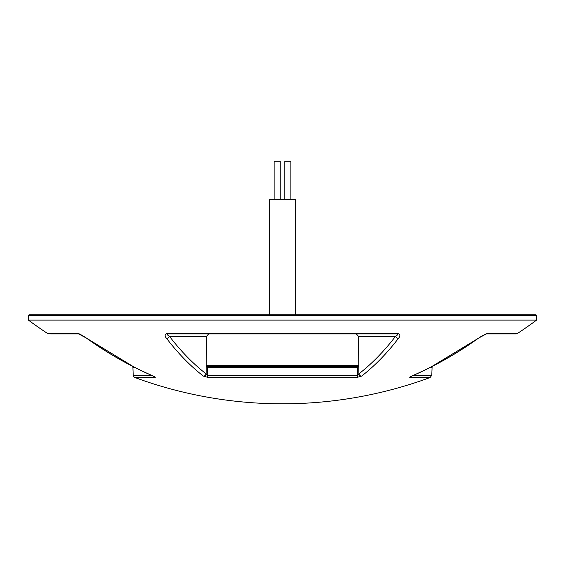 <?xml version="1.0" encoding="UTF-8"?>
<svg xmlns="http://www.w3.org/2000/svg" width="565" height="565" viewBox="0 0 565 565"><rect width="100%" height="100%" fill="white"/><g stroke="black" fill="none" stroke-linecap="round" stroke-linejoin="round"><path stroke-width="0.85" d="M358.867 366.544L206.133 366.544M517.448 333.47A2.543 2.543 0 0 1 516.057 333.887L486.07 333.887A2.543 2.218 90 0 0 487.2 333.47L517.448 333.47A427.543 427.543 0 0 0 536.588 320.115L28.412 320.115L28.25 315.553L536.75 315.553L536.016 314.818L28.985 314.818L28.25 315.553M514.397 333.887L516.057 333.887M282.5 377.512L208.315 377.512L203.435 376.135A427.43 213.584 -87.7 0 1 166.583 338.407C164.479 336.048 164.676 334.402 167.169 333.47L397.831 333.47C400.324 334.395 400.521 336.041 398.417 338.407A427.43 213.584 87.7 0 1 361.565 376.135L356.685 377.512L282.5 377.512M398.417 338.407A2.543 1.886 -142.5 0 1 395.521 336.337C397.365 335.363 397.901 334.544 397.146 333.887L167.854 333.887C167.099 334.544 167.636 335.363 169.479 336.337A424.887 212.313 92.3 0 0 206.105 373.846L206.197 366.826L207.581 367.278L207.482 375.209A2.543 1.278 90 0 0 208.315 377.512M207.581 367.278L357.419 367.278L358.803 366.826L358.895 373.846A424.887 212.313 -92.3 0 0 395.521 336.337L358.478 336.337L356.31 333.887M28.412 320.115A427.543 427.543 0 0 0 47.552 333.47L77.8 333.47L87.017 338.407A427.43 369.934 86 0 0 153.475 376.135C155.276 376.947 155.728 377.406 154.845 377.512L134.858 377.512C134.661 377.964 134.103 377.194 133.192 375.209L132.916 367.278L134.435 367.278L86.297 338.032M413.778 375.209L431.808 375.209L432.084 367.278L430.565 367.278L478.301 338.322A2.543 1.038 -125.6 0 1 477.983 338.407L487.2 333.47M134.858 377.512A427.543 427.543 0 0 0 430.142 377.512L410.155 377.512C409.272 377.406 409.731 376.947 411.525 376.135A427.43 369.934 -86 0 0 477.983 338.407M208.69 333.887L206.522 336.337L206.197 366.826M358.803 366.826L358.478 336.337M79.354 333.887L66.366 333.887M77.8 333.47A2.543 2.218 90 0 0 78.923 333.88L50.603 333.887M203.435 376.135A2.543 2.076 127.7 0 0 206.105 373.846L207.482 375.209L357.518 375.209L357.419 367.278M356.685 377.512A2.543 1.278 90 0 0 357.518 375.209L358.895 373.846A2.543 2.076 -127.7 0 0 361.565 376.135M87.017 338.407A2.543 1.038 125.6 0 1 86.699 338.322C107.83 353.429 130.007 366.021 153.235 376.092L154.252 376.608M153.652 376.283A2.543 2.196 90 0 0 154.845 377.512M206.522 336.337L169.479 336.337A2.543 1.886 142.5 0 1 166.583 338.407M167.169 333.47A2.543 1.25 90 0 0 167.854 333.887M397.831 333.47A2.543 1.25 90 0 1 397.146 333.887M479.763 337.305L478.301 338.322C457.17 353.429 434.993 366.021 411.765 376.092L411.765 376.092A2.543 1.165 -113.4 0 1 411.525 376.135M411.348 376.283A2.543 2.196 90 0 1 410.155 377.512M290.89 199.332L290.89 161.187L284.788 161.187L284.788 199.332M274.11 199.332L274.11 161.187L280.212 161.187L280.212 199.332M269.788 314.818L269.788 199.332L295.213 199.332L295.213 314.818M206.147 365.4L358.853 365.4M133.192 375.209L151.222 375.209M536.588 320.115L536.75 315.553M84.658 336.924L84.171 336.606M83.359 336.104L82.702 335.709M82.285 335.469L80.068 334.311M79.905 334.24L78.931 333.887M47.552 333.47L48.943 333.887M79.022 333.887L78.902 333.88C77.56 333.025 84.658 336.514 86.699 338.322M478.301 338.322L485.978 333.887M482.715 335.469L482.298 335.709M481.641 336.104L480.66 336.719M411.765 376.092L410.967 376.389M430.142 377.512L431.808 375.209"/></g></svg>
